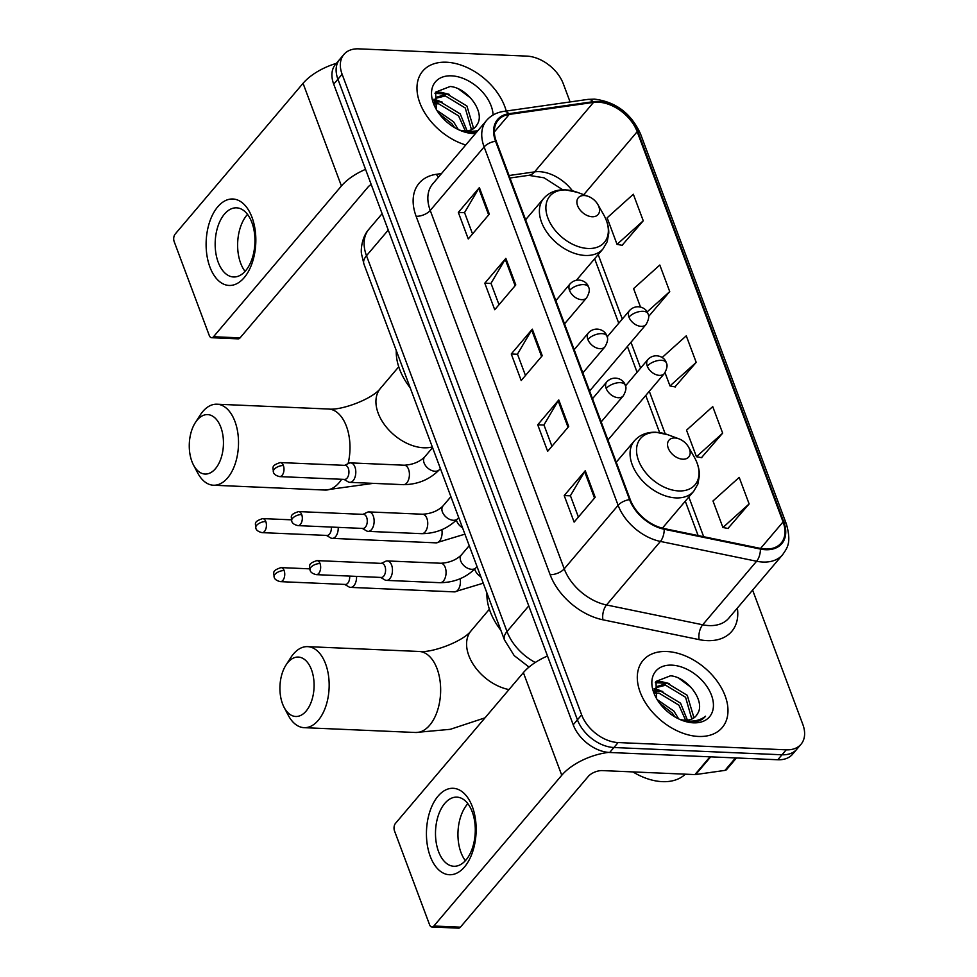 <?xml version="1.0" encoding="UTF-8"?>
<svg xmlns="http://www.w3.org/2000/svg" width="977" height="977" viewBox="0 0 977 977"><rect width="100%" height="100%" fill="white"/><g stroke="black" fill="none" stroke-linecap="round" stroke-linejoin="round"><path stroke-width="1.47" d="M528.899 667.193A32.436 21.372 -139.7 0 1 527.934 666.473M570.092 101.938L563.314 83.814A32.436 21.372 40.3 0 0 526.847 56.116L358.742 48.85A32.436 21.372 40.3 0 0 343.928 54.407L335.514 64.335A32.436 21.372 40.3 0 0 333.707 84.169L573.218 724.787A32.436 21.372 40.3 0 0 609.685 752.485L777.79 759.752A32.436 21.372 40.3 0 0 792.603 754.195L796.817 749.225A32.436 21.372 40.3 0 1 782.003 754.781A32.436 21.372 40.3 0 0 796.817 749.225L801.018 744.266A32.436 21.372 40.3 0 0 802.825 724.421L752.608 590.096M339.715 59.365A32.436 21.372 40.3 0 0 337.92 79.21L577.431 719.829A32.436 21.372 40.3 0 0 613.898 747.515L782.003 754.781L613.898 747.515A32.436 21.372 40.3 0 1 577.431 719.829L337.92 79.21A32.436 21.372 40.3 0 1 339.715 59.365M446.428 62.223A51.903 34.183 40.3 0 0 422.736 71.113A51.903 34.183 40.3 0 0 424.103 111.781A51.903 34.183 40.3 0 0 465.76 144.975A51.903 34.183 40.3 0 1 424.103 111.781A51.903 34.183 40.3 0 1 422.736 71.113A51.903 34.183 40.3 0 1 446.428 62.223A51.903 34.183 40.3 0 1 506.233 111.036A51.903 34.183 40.3 0 0 446.428 62.223M666.766 651.512A51.903 34.183 40.3 0 0 643.061 660.403A51.903 34.183 40.3 0 0 648.239 706.896A51.903 34.183 40.3 0 0 698.518 736.45A51.903 34.183 40.3 0 0 722.223 727.56A51.903 34.183 40.3 0 0 717.045 681.079A51.903 34.183 40.3 0 0 666.766 651.512A51.903 34.183 40.3 0 0 643.061 660.403A51.903 34.183 40.3 0 0 648.239 706.896A51.903 34.183 40.3 0 0 698.518 736.45A51.903 34.183 40.3 0 0 722.223 727.56A51.903 34.183 40.3 0 0 717.045 681.079A51.903 34.183 40.3 0 0 666.766 651.512M598.278 102.182A34.598 22.789 -139.7 0 1 637.187 131.712L783.078 521.926A34.598 22.789 -139.7 0 1 781.148 543.09A34.598 22.789 -139.7 0 1 760.277 548.378L664.079 528.557A34.598 22.789 -139.7 0 1 630.25 499.662L496.267 141.286A34.598 22.789 -139.7 0 1 498.185 120.122A34.598 22.789 -139.7 0 1 509.237 114.407L593.527 102.39A34.598 22.789 -139.7 0 1 598.278 102.182M598.022 101.474A35.465 23.363 40.3 0 0 593.149 101.693L508.846 113.711A35.465 23.363 40.3 0 0 495.559 141.25L629.554 499.626A35.465 23.363 40.3 0 0 664.213 529.253L760.411 549.062A35.465 23.363 40.3 0 0 783.786 521.95L637.896 131.748A35.465 23.363 40.3 0 0 598.022 101.474M727.95 528.447L749.127 503.937L739.198 477.399L712.99 500.969L722.919 527.507L728.28 528.508M701.486 457.663L722.662 433.153L712.734 406.603L686.526 430.173L696.454 456.723L701.816 457.724M622.093 245.3L643.257 220.79L633.34 194.252L607.132 217.822L617.049 244.36L622.422 245.361M648.887 316.145L669.733 291.586L659.805 265.036L633.597 288.606L640.485 307.022M675.022 386.88L696.198 362.369L686.269 335.819L662.125 357.533M343.928 54.407A32.436 21.372 40.3 0 0 342.121 74.252L581.645 714.859A32.436 21.372 40.3 0 0 618.111 742.557L786.216 749.823A32.436 21.372 40.3 0 0 801.018 744.266M595.176 497.281L574.122 522.097L564.205 495.559L585.26 470.743L595.176 497.281M515.783 284.93L494.728 309.746L484.8 283.196L505.854 258.38L515.783 284.93M489.318 214.134L468.264 238.95L458.335 212.412L479.389 187.596L489.318 214.134M568.712 426.497L547.657 451.313L537.729 424.775L558.783 399.947L568.712 426.497M542.247 355.713L521.193 380.529L511.264 353.979L532.318 329.164L542.247 355.713M511.264 353.979L517.529 354.248M525.467 375.498L517.468 354.126L531.696 330.031A8.646 4.213 -20.5 0 1 532.318 329.164M537.729 424.775L543.994 425.044M551.932 446.281L543.945 424.91L558.16 400.814A8.646 4.213 -20.5 0 1 558.783 399.947M458.335 212.412L464.588 212.681M472.538 233.918L464.539 212.546L478.767 188.463A8.646 4.213 -20.5 0 1 479.389 187.596M484.8 283.196L491.052 283.464M499.003 304.702L491.004 283.33L505.231 259.247A8.646 4.213 -20.5 0 1 505.854 258.38M564.205 495.559L570.458 495.827M578.396 517.065L570.409 495.693L584.625 471.61A8.646 4.213 -20.5 0 1 585.26 470.743M696.198 362.369L669.99 385.939L665.019 372.664M669.99 385.939L675.351 386.941M669.733 291.586L647.079 311.956M643.257 220.79L617.049 244.36M722.662 433.153L696.454 456.723M749.127 503.937L722.919 527.507M434.46 102.255L440.297 101.828L460.24 113.894L467.079 130.833M434.411 103.867L438.624 103.794L458.567 115.86L465.296 130.906M459.312 130.039A24.437 16.096 40.3 0 0 464.527 130.894A24.437 16.096 40.3 0 0 475.689 126.705A24.437 16.096 40.3 0 0 477.057 124.641L475.604 126.79M434.362 103.696L436.572 97.248L446.977 93.951L466.921 106.017L473.283 127.328L472.697 129.159M433.898 100.704L436.572 97.248M435.815 98.298L445.304 95.917L465.247 107.983L471.488 129.746M436.866 110.328L453.548 121.771L458.347 129.599M439.161 113.747L451.875 123.737L454.635 127.621M461.229 130.857L468.899 132.603L476.629 132.164M493.092 115.005A35.257 23.216 40.3 0 0 451.533 75.84A35.257 23.216 40.3 0 0 436.169 109.168A35.257 23.216 40.3 0 0 462.158 131.211A35.257 23.216 40.3 0 0 473.1 133.531A35.257 23.216 40.3 0 0 475.457 133.531M477.057 124.641C485.862 112.306 466.957 87.6 450.141 86.501L435.644 92.119L436.267 109.131M477.802 130.784L467.421 131.785L459.947 130.32M458.763 89.115L470.829 98.189M434.985 93.389L443.839 93.89M434.631 101.303L437.159 101.779M435.449 92.461L440.945 92.302L449.139 94.305M434.912 100.252L442.447 102.182M209.921 267.051A43.257 24.816 92.5 0 1 217.737 206.831A43.257 24.816 92.5 0 1 252.029 217.407A43.257 24.816 92.5 0 1 244.201 277.627A43.257 24.816 92.5 0 1 209.921 267.051M251.907 222.548A34.598 19.858 -87.5 0 0 236.556 207.832A34.598 19.858 -87.5 0 0 218.018 226.066A34.598 19.858 -87.5 0 0 218.213 262.263A34.598 19.858 -87.5 0 0 233.564 276.98A34.598 19.858 -87.5 0 0 252.09 258.746A34.598 19.858 -87.5 0 0 251.907 222.548M245.056 271.386A34.598 19.858 92.5 0 1 240.672 263.228A34.598 19.858 92.5 0 1 247.523 214.39M336.332 63.358A43.257 21.054 159.5 0 0 303.053 83.326L175.152 234.089A5.41 3.102 -87.5 0 0 174.175 241.612L209.237 335.404A5.41 3.102 -87.5 0 0 211.63 337.712A5.41 3.102 -87.5 0 0 213.523 336.735L240.061 337.871L367.975 187.12A10.808 5.264 -20.5 0 1 371.187 184.433M365.545 169.351A43.257 21.054 159.5 0 0 341.425 185.972L213.523 336.735M240.061 337.871A5.41 3.102 92.5 0 1 238.18 338.86L211.63 337.712M439.821 101.278A43.257 28.492 40.3 0 0 435.144 99.63M434.68 99.495A43.257 28.492 40.3 0 0 433.837 99.263M191.883 461.388A29.737 17.061 -87.5 0 0 193.495 465.015A29.737 17.061 -87.5 0 0 216.576 467.238A29.737 17.061 -87.5 0 0 220.839 427.267A29.737 17.061 -87.5 0 0 195.327 422.626A29.737 17.061 -87.5 0 0 191.883 461.388M195.327 422.626L200.163 415.103A40.546 23.265 92.5 0 1 216.955 404.197A40.546 23.265 92.5 0 1 234.944 421.453A40.546 23.265 92.5 0 1 235.176 463.855A40.546 23.265 92.5 0 1 213.462 485.227A40.546 23.265 92.5 0 1 197.672 472.917L193.495 465.015M592.184 216.76A12.982 8.549 40.3 0 0 597.839 204.498A12.982 8.549 40.3 0 0 588.276 196.389A12.982 8.549 40.3 0 0 584.246 195.534A12.982 8.549 40.3 0 0 577.59 205.683A12.982 8.549 40.3 0 0 592.184 216.76M396.283 350.584A59.475 39.178 40.3 0 0 410.23 387.881M282.536 703.831A29.737 17.061 -87.5 0 0 284.148 707.458A29.737 17.061 -87.5 0 0 307.218 709.681A29.737 17.061 -87.5 0 0 311.48 669.709A29.737 17.061 -87.5 0 0 285.98 665.068A29.737 17.061 -87.5 0 0 282.536 703.831M285.98 665.068L290.816 657.545A40.546 23.265 92.5 0 1 307.608 646.64A40.546 23.265 92.5 0 1 325.597 663.896A40.546 23.265 92.5 0 1 325.817 706.298A40.546 23.265 92.5 0 1 304.103 727.67A40.546 23.265 92.5 0 1 288.313 715.359L284.148 707.458M682.825 459.202A12.982 8.549 40.3 0 0 688.48 446.941A12.982 8.549 40.3 0 0 678.917 438.832A12.982 8.549 40.3 0 0 674.887 437.977A12.982 8.549 40.3 0 0 668.244 448.125A12.982 8.549 40.3 0 0 682.825 459.202M486.925 593.027A59.475 39.178 40.3 0 0 500.871 630.324M326.428 535.408L330.605 537.875A9.733 5.581 -87.5 0 0 332.217 538.364A9.733 5.581 -87.5 0 0 335.612 536.605A9.733 5.581 -87.5 0 0 338.213 527.36M265.805 521.571A7.034 4.03 -87.5 0 0 262.691 518.592C252.933 521.84 255.791 523.623 255.803 528.068A7.034 3.419 159.5 0 1 256.633 525.357A7.034 3.419 -20.5 0 1 265.805 521.571A7.034 4.03 -87.5 0 1 265.854 528.923A7.034 4.03 -87.5 0 1 262.08 532.636L327.026 535.433A7.034 4.03 -87.5 0 0 329.481 534.163A7.034 4.03 -87.5 0 0 331.325 527.067M344.747 584.429L348.936 586.896A9.733 5.581 -87.5 0 0 350.548 587.385A9.733 5.581 -87.5 0 0 353.943 585.626A9.733 5.581 -87.5 0 0 356.544 576.381M284.136 570.592A7.034 4.03 -87.5 0 0 281.022 567.6C271.264 570.861 274.122 572.644 274.134 577.089A7.034 3.419 159.5 0 1 274.964 574.378A7.034 3.419 -20.5 0 1 284.136 570.592A7.034 4.03 -87.5 0 1 284.173 577.944A7.034 4.03 -87.5 0 1 280.411 581.645L345.357 584.454A7.034 4.03 -87.5 0 0 347.8 583.184A7.034 4.03 -87.5 0 0 349.656 576.088M344.002 479.389L348.178 481.844A9.733 5.581 -87.5 0 0 349.79 482.345A9.733 5.581 -87.5 0 0 353.185 480.586A9.733 5.581 -87.5 0 0 355.64 469.803A9.733 5.581 -87.5 0 0 350.633 462.89A9.733 5.581 -87.5 0 0 348.984 463.245L344.6 465.345M283.379 465.553A7.034 4.03 -87.5 0 1 283.428 472.905A7.034 4.03 -87.5 0 1 279.654 476.605L344.6 479.414A7.034 4.03 -87.5 0 0 347.055 478.144A7.034 4.03 -87.5 0 0 348.325 468.362A7.034 4.03 -87.5 0 0 345.211 465.37L280.265 462.561C270.507 465.809 273.365 467.604 273.377 472.038A7.034 3.419 159.5 0 1 274.207 469.339A7.034 3.419 -20.5 0 1 283.379 465.553A7.034 4.03 -87.5 0 0 280.265 462.561M362.32 528.41L366.509 530.865A9.733 5.581 -87.5 0 0 368.121 531.366A9.733 5.581 -87.5 0 0 371.516 529.607A9.733 5.581 -87.5 0 0 373.971 518.824A9.733 5.581 -87.5 0 0 368.964 511.911A9.733 5.581 -87.5 0 0 367.315 512.266L362.931 514.366M301.71 514.574A7.034 4.03 -87.5 0 1 301.746 521.926A7.034 4.03 -87.5 0 1 297.985 525.626L362.931 528.435A7.034 4.03 -87.5 0 0 365.386 527.165A7.034 4.03 -87.5 0 0 366.656 517.37A7.034 4.03 -87.5 0 0 363.529 514.39L298.596 511.582C288.838 514.83 291.696 516.613 291.708 521.059A7.034 3.419 159.5 0 1 292.538 518.347A7.034 3.419 -20.5 0 1 301.71 514.574A7.034 4.03 -87.5 0 0 298.596 511.582M380.651 577.419L384.84 579.886A9.733 5.581 -87.5 0 0 386.452 580.375A9.733 5.581 -87.5 0 0 389.847 578.616A9.733 5.581 -87.5 0 0 392.302 567.845A9.733 5.581 -87.5 0 0 387.283 560.932A9.733 5.581 -87.5 0 0 385.634 561.287L381.262 563.375M320.041 563.582A7.034 4.03 -87.5 0 1 320.077 570.934A7.034 4.03 -87.5 0 1 316.316 574.647L381.25 577.456A7.034 4.03 -87.5 0 0 383.705 576.174A7.034 4.03 -87.5 0 0 384.975 566.391A7.034 4.03 -87.5 0 0 381.86 563.411L316.927 560.603C307.157 563.851 310.027 565.634 310.039 570.079A7.034 3.419 159.5 0 1 310.869 567.368A7.034 3.419 -20.5 0 1 320.041 563.582A7.034 4.03 -87.5 0 0 316.927 560.603M430.246 856.341A43.257 24.816 92.5 0 1 438.062 796.133A43.257 24.816 92.5 0 1 472.355 806.709A43.257 24.816 92.5 0 1 464.527 866.917A43.257 24.816 92.5 0 1 430.246 856.341M472.233 811.85A34.598 19.858 -87.5 0 0 456.882 797.134A34.598 19.858 -87.5 0 0 438.343 815.368A34.598 19.858 -87.5 0 0 438.539 851.553A34.598 19.858 -87.5 0 0 453.89 866.269A34.598 19.858 -87.5 0 0 472.428 848.036A34.598 19.858 -87.5 0 0 472.233 811.85M465.382 860.688A34.598 19.858 92.5 0 1 460.997 852.53A34.598 19.858 92.5 0 1 467.849 803.68M547.499 656.007A43.257 21.054 159.5 0 0 523.379 672.628L395.477 823.379A5.41 3.102 -87.5 0 0 394.5 830.914L429.562 924.706A5.41 3.102 -87.5 0 0 431.968 927.002A5.41 3.102 -87.5 0 0 433.849 926.025L460.399 927.173L588.301 776.41A10.808 5.264 -20.5 0 1 602.418 770.597L694.928 774.59L709.998 756.821M608.512 752.4A43.257 21.054 159.5 0 0 561.763 775.262L433.849 926.025M460.399 927.173A5.41 3.102 92.5 0 1 458.506 928.15L431.968 927.002M660.147 690.568A43.257 28.492 40.3 0 0 655.469 688.919M655.005 688.785A43.257 28.492 40.3 0 0 654.163 688.553M736.463 757.957L726.68 769.485A5.41 3.566 -139.7 0 1 724.958 770.389L695.673 774.553A5.41 3.566 -139.7 0 1 694.928 774.59M632.901 771.903A54.065 35.612 40.3 0 0 662.333 781.649A54.065 35.612 40.3 0 0 685.341 774.175M654.798 691.545L660.623 691.13L680.566 703.184L687.417 720.122M654.737 693.157L658.95 693.096L678.893 705.15L685.622 720.208M679.638 719.341A24.437 16.096 40.3 0 0 684.853 720.183A24.437 16.096 40.3 0 0 696.015 715.994A24.437 16.096 40.3 0 0 697.383 713.943L695.929 716.092M654.7 692.986L656.91 686.538L667.303 683.241L687.246 695.306L693.609 716.617L693.023 718.449M654.224 689.994L656.91 686.538M656.141 687.588L665.642 685.219L685.573 697.273L691.814 719.048M657.191 699.617L673.886 711.061L678.673 718.889M659.487 703.037L672.213 713.039L674.973 716.923M681.567 720.159L690.751 722.003C697.273 722.211 702.219 720.281 705.577 716.202C700.827 719.951 694.891 721.576 687.747 721.075L680.273 719.622M671.858 665.142A35.257 23.216 40.3 0 0 656.495 698.457A35.257 23.216 40.3 0 0 682.483 720.513A35.257 23.216 40.3 0 0 693.426 722.833A35.257 23.216 40.3 0 0 711.488 695.233A35.257 23.216 40.3 0 0 671.858 665.142M697.383 713.943C706.188 701.596 687.283 676.89 670.466 675.803L655.97 681.421L656.593 698.421M679.088 678.417L691.154 687.478M655.311 682.679L664.165 683.192M654.956 690.592L657.484 691.069M655.775 681.763L661.27 681.592L669.465 683.595M655.237 689.542L662.772 691.472M333.707 84.169L342.121 74.252M777.79 759.752L786.216 749.823M609.685 752.485L618.111 742.557M573.218 724.787L581.645 714.859M529.045 667.071L514.171 655.591L504.45 639.886L363.933 264.059L361.563 254.118C360.721 251.492 361.295 237.594 368.903 229.265A43.257 28.492 40.3 0 0 366.497 255.718L388.26 230.071M363.933 264.059A21.628 10.527 -20.5 0 1 366.497 255.718L507.014 631.545L528.765 605.899M504.45 639.886A21.628 10.527 -20.5 0 1 507.014 631.545A43.257 28.492 40.3 0 0 535.262 662.491M637.187 131.712L583.745 194.704M572.449 190.833A34.598 22.789 40.3 0 0 539.328 171.659A34.598 22.789 40.3 0 0 534.578 171.879L509.066 175.518M737.354 608.085A54.065 35.612 -139.7 0 1 707.092 640.631A54.065 35.612 -139.7 0 1 699.153 639.63L602.956 619.809A54.065 35.612 -139.7 0 1 550.112 574.659L416.117 216.283A54.065 35.612 -139.7 0 1 436.389 174.297L441.494 173.564M760.411 549.062A10.808 5.203 101.6 0 1 756.601 561.25L702.695 624.779A43.257 28.492 40.3 0 0 709.046 625.585A43.257 28.492 40.3 0 0 728.793 618.172L782.687 554.643A43.257 28.492 -139.7 0 1 756.601 561.25L660.403 541.429A43.257 28.492 -139.7 0 1 618.123 505.317L484.128 146.929A10.808 5.264 -20.5 0 1 495.559 141.25M783.786 521.95A10.808 5.264 -20.5 0 1 786.375 524.014L640.485 133.812C631.13 113.369 615.754 101.791 594.358 99.104L587.91 99.398A10.808 7.022 81.9 0 1 593.149 101.693M629.554 499.626A10.808 5.264 159.5 0 0 618.123 505.317L564.23 568.846A43.257 28.492 40.3 0 0 606.497 604.958L702.695 624.779A10.808 5.203 -78.4 0 0 699.153 639.63M664.213 529.253A10.808 5.203 101.6 0 1 660.403 541.429L606.497 604.958A10.808 5.203 -78.4 0 0 602.956 619.809M587.91 99.398L503.619 111.415A10.808 7.022 81.9 0 1 508.846 113.711M416.117 216.283A10.808 5.264 -20.5 0 0 430.234 210.458L484.128 146.929A43.257 28.492 -139.7 0 1 486.534 120.476L432.64 184.006A43.257 28.492 40.3 0 0 430.234 210.458L564.23 568.846A10.808 5.264 -20.5 0 1 550.112 574.659M640.485 133.812A10.808 5.264 159.5 0 0 637.896 131.748M436.389 174.297A10.808 7.022 -98.1 0 0 438.514 177.081M783.078 521.926L760.582 548.439M703.672 536.715L688.834 497.012M665.215 433.849L649.302 391.288M640.619 368.085L630.971 342.268M622.3 319.064L598.18 254.57M593.527 102.39L534.578 171.879A19.467 12.64 -98.1 0 1 528.691 175.347L509.994 178.009M509.237 114.407L494.35 131.944M541.588 356.483L531.696 330.031M515.123 285.699L505.231 259.247M488.659 214.916L478.767 188.463M568.052 427.279L558.16 400.814M594.517 498.062L584.625 471.61M341.425 185.972L303.053 83.326M348.093 463.672A40.546 23.265 -87.5 0 0 346.42 426.265A40.546 23.265 -87.5 0 0 328.443 409.021C341.315 410.719 372.799 398.848 380.432 388.37A40.546 26.709 -139.7 0 0 378.172 413.173A40.546 26.709 -139.7 0 0 423.762 447.784A40.546 26.709 -139.7 0 0 432.298 446.929M373.226 483.359L324.938 490.051A40.546 23.265 -87.5 0 0 341.632 479.28M588.276 196.389L577.285 192.31A35.758 23.558 40.3 0 0 566.184 189.953A35.758 23.558 40.3 0 0 547.865 217.956A35.758 23.558 40.3 0 0 588.069 248.488A35.758 23.558 40.3 0 0 603.639 214.684L597.839 204.498M525.602 219.764L543.713 198.416A38.933 25.646 40.3 0 0 547.596 233.283A38.933 25.646 40.3 0 0 585.308 255.461A38.933 25.646 40.3 0 0 603.09 248.793L607.218 241.673L608.769 233.21C608.842 226.994 607.132 220.826 603.639 214.684M485.044 717.826L450.275 729.318L415.579 732.494A40.546 23.265 -87.5 0 0 437.305 711.122A40.546 23.265 -87.5 0 0 437.073 668.708A40.546 23.265 -87.5 0 0 419.084 651.464C431.968 653.161 463.44 641.291 471.085 630.812A40.546 26.709 -139.7 0 0 468.826 655.616A40.546 26.709 -139.7 0 0 508.993 689.579M678.917 438.832L667.926 434.753A35.758 23.558 40.3 0 0 656.825 432.396A35.758 23.558 40.3 0 0 638.506 460.399A35.758 23.558 40.3 0 0 678.71 490.93A35.758 23.558 40.3 0 0 694.293 457.126L688.48 446.941M616.255 462.206L634.366 440.871A38.933 25.646 40.3 0 0 638.25 475.726A38.933 25.646 40.3 0 0 675.95 497.904A38.933 25.646 40.3 0 0 693.731 491.236L697.859 484.116L699.41 475.652C699.483 469.436 697.786 463.269 694.293 457.126M607.12 336.943L629.554 310.503C636.345 303.383 646.432 307.596 647.922 313.715A10.808 5.264 159.5 0 0 643.061 311.297A10.808 5.264 -20.5 0 0 628.956 317.122A10.808 7.12 40.3 0 0 641.107 326.355A10.808 7.12 40.3 0 0 646.041 324.498L589.632 390.995M629.554 310.503A10.808 7.12 40.3 0 0 628.956 317.122M456.442 520.106A9.733 6.412 40.3 0 0 456.589 520.643A9.733 6.412 40.3 0 0 462.536 527.775M332.217 538.364L436.084 542.858A9.733 5.581 -87.5 0 0 441.836 529.705M625.451 385.964L647.885 359.524C654.675 352.404 664.763 356.617 666.253 362.736A10.808 5.264 159.5 0 0 661.392 360.318A10.808 5.264 -20.5 0 0 647.275 366.143A10.808 7.12 40.3 0 0 659.438 375.376A10.808 7.12 40.3 0 0 664.372 373.519L607.95 440.016M647.885 359.524A10.808 7.12 40.3 0 0 647.275 366.143M474.773 569.127A9.733 6.412 40.3 0 0 474.92 569.664A9.733 6.412 40.3 0 0 480.855 576.796M350.548 587.385L454.415 591.879A9.733 5.581 -87.5 0 0 460.167 578.726M555.852 300.66L570.128 283.818C576.931 276.699 587.018 280.912 588.508 287.03A10.808 5.264 159.5 0 0 583.648 284.612A10.808 5.264 -20.5 0 0 569.53 290.438A10.808 7.12 40.3 0 0 581.694 299.67A10.808 7.12 40.3 0 0 586.627 297.814L564.523 323.863M570.128 283.818A10.808 7.12 40.3 0 0 569.53 290.438M432.567 447.637L424.629 456.992A9.733 6.412 40.3 0 0 423.92 462.451A9.733 6.412 40.3 0 0 435.021 471.256A9.733 6.412 40.3 0 0 439.467 469.595L440.383 468.52M439.467 469.595C429.819 479.499 417.802 484.531 403.403 484.665A9.733 5.581 -87.5 0 0 406.811 482.894A9.733 5.581 -87.5 0 0 408.374 468.862A9.733 5.581 -87.5 0 0 404.246 465.211L350.633 462.89M574.183 349.681L588.459 332.839C595.262 325.72 605.337 329.933 606.839 336.051A10.808 5.264 159.5 0 0 601.966 333.633A10.808 5.264 -20.5 0 0 587.861 339.459A10.808 7.12 40.3 0 0 600.012 348.691A10.808 7.12 40.3 0 0 604.958 346.835L582.854 372.884M588.459 332.839A10.808 7.12 40.3 0 0 587.861 339.459M450.898 496.658L442.96 506.013A9.733 6.412 40.3 0 0 442.239 511.472A9.733 6.412 40.3 0 0 453.352 520.277A9.733 6.412 40.3 0 0 457.798 518.604L458.702 517.541M457.798 518.604C448.15 528.52 436.121 533.54 421.734 533.674A9.733 5.581 -87.5 0 0 425.129 531.915A9.733 5.581 -87.5 0 0 426.693 517.883A9.733 5.581 -87.5 0 0 422.577 514.232L368.964 511.911M592.502 398.701L606.79 381.86C613.58 374.741 623.668 378.954 625.158 385.072A10.808 5.264 159.5 0 0 620.297 382.654A10.808 5.264 -20.5 0 0 606.192 388.48A10.808 7.12 40.3 0 0 618.343 397.712A10.808 7.12 40.3 0 0 623.277 395.856L601.185 421.905M606.79 381.86A10.808 7.12 40.3 0 0 606.192 388.48M469.229 545.679L461.278 555.034A9.733 6.412 40.3 0 0 460.57 560.493A9.733 6.412 40.3 0 0 471.683 569.298A9.733 6.412 40.3 0 0 476.129 567.625L477.032 566.562M476.129 567.625C466.469 577.541 454.452 582.561 440.065 582.695A9.733 5.581 -87.5 0 0 443.46 580.936A9.733 5.581 -87.5 0 0 445.023 566.904A9.733 5.581 -87.5 0 0 440.908 563.253L387.283 560.932M561.763 775.262L523.379 672.628M710.694 756.845L695.673 774.553M724.958 770.389L735.522 757.92M368.903 229.265L382.129 213.682M503.619 111.415C496.56 112.465 490.869 115.481 486.534 120.476M782.687 554.643C787.071 547.987 791.785 543.273 786.375 524.014M528.691 175.347L544.067 177.802L562.74 189.782M698.128 535.579L685.28 501.189M659.634 432.603L645.748 395.465M637.077 372.261L627.417 346.444M618.746 323.24L594.639 258.746M324.938 490.051L213.462 485.227M543.713 198.416C549.062 192.384 556.243 189.514 565.268 189.794L577.285 192.31M576.454 280.179L603.09 248.793M328.443 409.021L216.955 404.197M398.738 366.79L380.432 388.37M415.579 732.494L304.103 727.67M634.366 440.871C639.703 434.826 646.884 431.956 655.909 432.237L667.926 434.753M662.394 528.166L693.731 491.236M419.084 651.464L307.608 646.64M489.379 609.233L471.085 630.812M436.084 542.858L464.918 534.163M647.922 313.715C649.424 316.047 648.789 319.65 646.041 324.498M262.691 518.592L291.366 519.825M262.08 532.636C258.331 531.732 256.23 530.218 255.803 528.068M454.415 591.879L483.249 583.184M666.253 362.736C667.755 365.068 667.12 368.671 664.372 373.519M281.022 567.6L309.697 568.846M280.411 581.645C276.662 580.753 274.561 579.227 274.134 577.089M424.629 456.992C419.487 461.974 412.685 464.71 404.246 465.211M403.403 484.665L349.79 482.345M279.654 476.605C275.905 475.701 273.816 474.187 273.377 472.038M588.508 287.03C590.01 289.375 589.375 292.966 586.627 297.814M442.96 506.013C437.806 510.983 431.016 513.731 422.577 514.232M421.734 533.674L368.121 531.366M297.985 525.626C294.236 524.722 292.135 523.208 291.708 521.059M606.839 336.051C608.329 338.396 607.706 341.987 604.958 346.835M461.278 555.034C456.137 560.004 449.347 562.752 440.908 563.253M440.065 582.695L386.452 580.375M316.316 574.647C312.555 573.743 310.466 572.229 310.039 570.079M625.158 385.072C626.66 387.405 626.037 391.008 623.277 395.856"/></g></svg>
